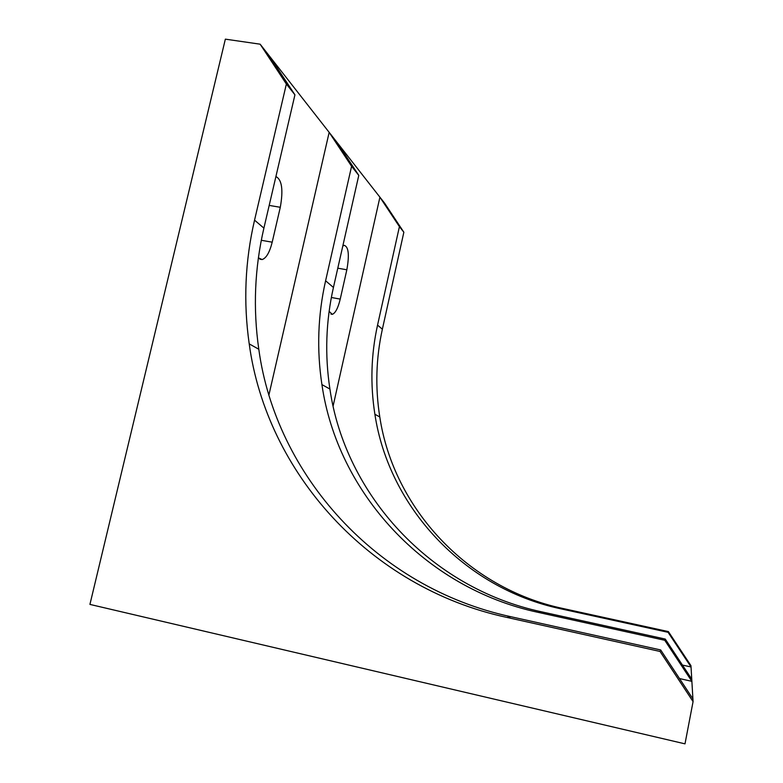 <?xml version="1.0" encoding="UTF-8"?>
<svg xmlns="http://www.w3.org/2000/svg" width="783" height="783" viewBox="0 0 783 783"><rect width="100%" height="100%" fill="white"/><g stroke="black" fill="none" stroke-linecap="round" stroke-linejoin="round"><path stroke-width="1.17" d="M268.961 394.779L329.163 132.356L351.587 166.29L325.601 280.774C317.859 315.089 316.635 349.698 321.921 384.59C337.336 491.978 423.916 587.984 538.254 612.384L664.747 640.269L691.878 681.347L679.517 678.558M693.072 701.607L660.049 651.456L506.846 617.415C368.813 587.641 266.465 471.924 249.219 343.884C243.268 302.258 245.05 261.013 254.553 220.15L286.372 84.026L260.142 44.191L225.357 39.15L89.928 604.407L684.998 743.85L693.072 701.607L691.751 679.155L665.256 639.065L541.67 611.846C429.926 588.023 345.097 494.171 329.917 389.063C324.71 354.914 325.885 321.04 333.431 287.459L358.78 175.372L336.798 142.105L379.912 197.179L399.418 226.63L377.553 325.111C371.054 354.591 370.173 384.306 374.891 414.246C388.711 506.435 463.477 588.19 560.736 608.792L668.085 632.321L691.037 666.979L682.433 665.061M664.747 640.269L665.256 639.065M351.587 166.29L358.78 175.372M692.916 698.896L660.676 649.959L511.025 616.75C376.134 587.69 275.831 474.576 258.801 349.247C252.938 308.502 254.632 268.129 263.9 228.127L294.937 94.831L269.195 55.759L336.798 142.105M275.91 176.557C281.929 179.62 283.387 189.868 280.294 207.289L272.2 242.182C269.626 252.4 266.259 258.194 262.109 259.565L258.4 257.842M333.118 405.986L379.912 197.179L384.629 203.198L403.852 232.228L399.418 226.63M342.797 246.058L344.217 245.324C348.611 246.821 349.482 254.974 346.84 269.783L340.233 299.096C338.05 308.062 335.408 313.141 332.325 314.335L329.124 311.35M691.751 679.155L690.958 665.667L668.388 631.597L668.085 632.321M403.852 232.228L382.368 329.212C375.977 358.252 375.126 387.507 379.794 416.987C393.448 507.766 467.108 588.209 562.801 608.46L668.388 631.597M660.049 651.456L660.676 649.959M286.372 84.026L294.937 94.831M260.142 44.191L269.195 55.759M538.254 612.384L541.67 611.846M325.601 280.774L333.431 287.459M337.786 268.187L346.84 269.783M331.356 297.491L340.233 299.096M269.186 205.41L280.294 207.289M261.307 240.283L272.2 242.182M382.368 329.212L377.553 325.111M562.801 608.46L560.736 608.792M506.846 617.415L511.025 616.75M254.553 220.15L263.9 228.127M321.921 384.59L329.917 389.063M330.896 314.071L332.325 314.335M259.829 259.163L262.109 259.565M379.794 416.987L374.891 414.246M249.219 343.884L258.801 349.247"/></g></svg>
